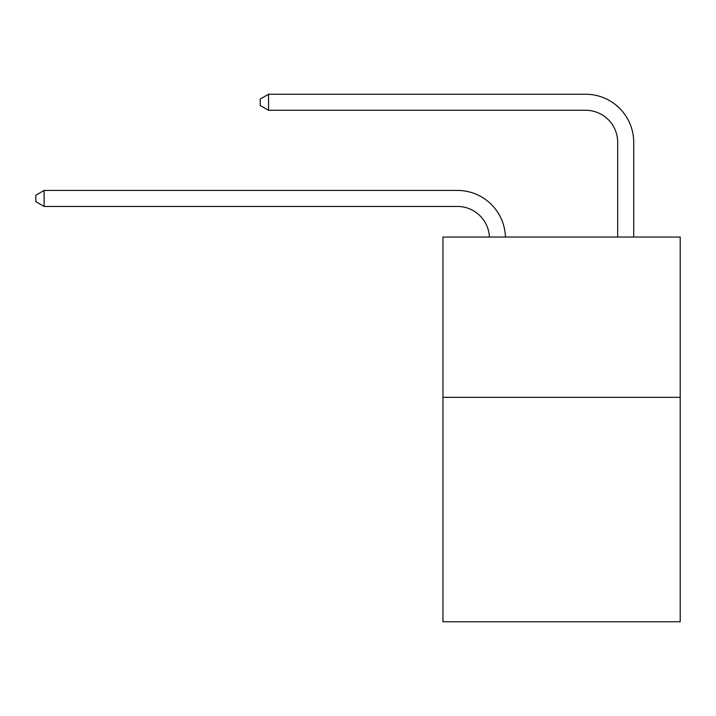 <?xml version="1.0" encoding="UTF-8"?>
<svg xmlns="http://www.w3.org/2000/svg" width="716" height="716" viewBox="0 0 716 716"><rect width="100%" height="100%" fill="white"/><g stroke="black" fill="none" stroke-linecap="round" stroke-linejoin="round"><path stroke-width="1.07" d="M680.2 397.335L680.2 621.757L442.962 621.757L442.962 237.041L680.2 237.041L680.2 397.335L442.962 397.335M457.381 206.45A32.059 32.059 178.8 0 1 489.413 237.041A32.059 32.059 0 0 0 457.381 206.45L44.132 206.45L35.8 201.644L35.8 195.235L44.132 190.42L457.381 190.42A48.088 48.088 -1.2 0 1 505.451 237.041M617.684 237.041L617.684 142.332A32.059 32.059 0 0 0 585.625 110.273L268.554 110.273L260.221 105.467L260.221 99.05L268.554 94.243L585.625 94.243A48.088 48.088 0 0 1 633.714 142.332L633.714 237.041M617.684 142.332A32.059 32.059 0 0 0 585.625 110.273A32.059 32.059 0 0 1 617.684 142.332A32.059 32.059 0 0 0 585.625 110.273A32.059 32.059 0 0 1 617.684 142.332A32.059 32.059 0 0 0 585.625 110.273A32.059 32.059 0 0 1 617.684 142.332A32.059 32.059 0 0 0 585.625 110.273A32.059 32.059 0 0 1 617.684 142.332A32.059 32.059 0 0 0 585.625 110.273A32.059 32.059 0 0 1 617.684 142.332A32.059 32.059 0 0 0 585.625 110.273A32.059 32.059 0 0 1 617.684 142.332A32.059 32.059 0 0 0 585.625 110.273A32.059 32.059 0 0 1 617.684 142.332A32.059 32.059 0 0 0 585.625 110.273A32.059 32.059 0 0 1 617.684 142.332A32.059 32.059 0 0 0 585.625 110.273A32.059 32.059 0 0 1 617.684 142.332M268.554 94.243L585.625 94.243L268.554 94.243L585.625 94.243L268.554 94.243L585.625 94.243L268.554 94.243L585.625 94.243L268.554 94.243L585.625 94.243L268.554 94.243L585.625 94.243L268.554 94.243L585.625 94.243L268.554 94.243L585.625 94.243L268.554 94.243L585.625 94.243L268.554 94.243L268.554 110.273M44.132 190.42L44.132 206.45"/></g></svg>
